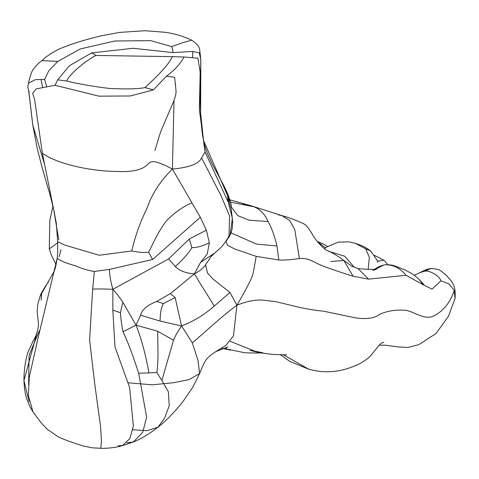 <?xml version="1.0" encoding="UTF-8"?>
<svg xmlns="http://www.w3.org/2000/svg" width="479" height="479" viewBox="0 0 479 479"><rect width="100%" height="100%" fill="white"/><g stroke="black" fill="none" stroke-linecap="round" stroke-linejoin="round"><path stroke-width="0.72" d="M174.021 100.794L172.41 169.075C154.609 159.687 151.627 160.944 148.412 163.549C143.652 169.518 133.461 172.165 117.834 171.5C86.358 171.177 54.205 162.453 42.356 153.13L34.638 99.698L32.644 93.219L36.284 88.872L55.049 85.274L98.985 96.165L130.282 95.974L153.394 89.902L144.987 87.585C138.347 88.992 126.522 89.28 109.511 88.447C93.86 86.585 79.52 84.112 66.497 81.035C70.706 72.928 86.142 60.348 96.051 55.45L172.434 56.648C167.806 66.515 152.334 80.765 144.987 87.585M153.394 89.902L166.381 76.251L174.601 77.257L175.506 85.1M55.049 85.274L57.696 79.813L66.497 81.035M96.051 55.45L91.651 52.894L133.096 48.283L173.254 52.63L171.769 46.583L182.313 42.811L191.702 40.164C182.589 35.889 173.338 33.231 163.956 32.195L144.892 30.716L119.391 32.434L101.841 35.691C85.346 39.529 70.982 44.032 58.749 49.193C51.127 53.199 45.505 57.013 41.883 60.635L41.883 60.635C38.589 62.665 31.776 70.185 31.351 73.155C29.213 79.418 28.327 82.741 28.686 83.13L35.212 79.694L44.577 79.424L48.762 70.844L57.863 61.384L80.227 48.966L114.756 40.99L150.651 40.667L171.769 46.583M226.064 241.434L230.07 235.141L232.345 218.214L228.273 202.198L227.567 195.827L231.237 209.461M173.254 52.63L191.965 51.439L199.12 52.696L200.809 59.294L200.629 113.283L203.491 140.377L230.776 203.012L231.674 207.521L237.746 215.604L249.026 220.208L268.096 221.537C264.797 214.035 260.013 209.101 253.762 206.748L230.567 202.162M192.863 51.367L192.504 57.061M242.847 204.006L253.762 206.742M230.776 203.012L228.148 194.779L224.214 186.331L227.567 195.827M44.679 164.764L32.8 125.109L28.74 90.513M58.791 239.799L53.708 209.694L42.356 153.13L34.638 99.698L32.644 93.219L36.284 88.872L46.798 86.861L44.577 79.424L46.798 86.861M57.708 242.781L49.283 248.888L51.121 254.535L56.127 264.725M60.965 249.661L59.157 256.87M120.403 312.697L122.834 302.201L136.024 325.163L122.977 331.696C121.618 324.505 120.762 318.176 120.403 312.697L112.828 310.164L112.888 289.304C110.793 282.119 109.625 275.485 109.392 269.414L152.639 259.48L148.628 252.313C151.52 247.26 158.753 229.243 167.866 219.376C176.003 211.598 184.032 206.078 191.959 202.803L172.41 169.075C160.465 180.667 151.939 193.851 146.837 208.616C140.251 221.909 135.222 236.015 131.755 250.948L99.249 255.259L64.467 244.979L57.66 241.661L57.678 252.738L57.217 258.217L37.769 339.21L29.273 377.32L28.357 395.301L32.979 411.904C29.393 405.809 29.973 406.911 27.519 400.875C25.543 396.39 24.357 389.613 23.95 380.536L29.093 401.713M131.755 250.948C137.76 252.283 143.383 252.738 148.628 252.313M57.223 258.157C56.085 265.444 54.977 269.97 53.905 271.743L40.266 295.926L37.901 303.584C37.248 309.093 37.057 312.158 37.32 312.769L38.404 323.576C38.715 323.888 38.404 326.373 37.464 331.025L23.95 380.536C23.782 370.171 26.04 356.675 28.255 351.544L33.392 340.503C35.446 337.036 36.093 335.635 37.464 331.025L37.47 331.001M41.673 293.238L41.128 300.141M48.307 282.113C46.116 284.975 43.547 289.166 40.595 294.693L40.266 295.926M39.368 330.72L29.099 355.244L28.638 384.948M126.833 442.859L133.306 441.997L142.736 432.315L146.628 417.107L138.682 373.201C132.809 355.047 127.57 341.21 122.977 331.696M118.038 445.721L122.48 445.578L129.821 438.554L133.384 426.059L129.641 387.547L114.996 346.958L112.828 310.164M172.41 169.075C189.439 167.488 199.156 163.74 201.563 157.831L220.909 195.396L229.525 215.885L229.058 235.518L228.243 237.267M200.539 262.426L194.426 273.838C202.683 287.855 204.856 290.615 214.287 306.051C204.653 314.595 193.738 321.223 181.559 325.936L160.058 321.074C160.237 312.691 161.369 306.871 163.447 303.608L156.705 301.477L170.38 293.621L194.426 273.838C185.828 273.252 179.475 270.815 175.362 266.54C184.223 258.169 189.72 251.858 191.851 247.595C196.42 247.853 202.258 246.242 209.359 242.763L207.245 254.044L200.539 262.426L214.736 253.032C219.101 249.272 221.879 246.613 223.07 245.056C225.777 241.53 227.477 238.979 228.16 237.41L228.22 237.303M132.881 429.753L147.059 430.675L157.908 427.244L164.584 418.191L169.255 405.695L168.345 391.732L161.872 380.458L156.825 372.44L148.939 372.937C145.586 354.232 141.281 338.306 136.024 325.163L140.581 315.218L160.058 321.074M156.825 372.44C157.603 367.399 157.992 360.992 157.998 353.215L157.681 331.234L173.518 340.186C175.332 335.749 178.014 331.001 181.559 325.936L192.295 342.85L197.959 360.238L199.629 373.506L192.702 387.343L183.17 401.3C174.655 412.072 166.231 420.718 157.908 427.244C148.933 434.231 140.73 439.147 133.306 441.997L122.48 445.578C115.134 448.051 103.626 448.542 100.758 448.272L101.464 441.249L100.494 425.993L94.836 384.715L89.609 340.06L92.675 289.118C98.345 288.873 105.081 288.933 112.888 289.304L168.584 258.923L189.313 239.009L206.353 230.171L209.359 242.763M122.834 302.201C120.301 298.279 116.984 293.98 112.888 289.304M278.604 214.963L281.933 215.604L289.783 220.627L294.813 229.746L299.375 258.6C289.603 259.863 282.754 260.325 278.82 259.977L276.946 245.937L256.54 244.116L231.07 232.884M328.414 251.253L344.658 256.199L354.394 267.372M310.266 369.471L308.38 369.034L283.424 354.801M379.057 345.227L384.805 345.161L398.558 346.976L407.916 347.461L418.76 344.682L436.01 333.528L448.452 316.278L455.05 298.549L454.218 290.382C450.452 302.093 443.919 310.464 434.633 315.493C425.723 320.948 415.054 312.152 406.186 310.35C396.277 309.482 387.481 310.799 379.787 314.302C374.249 318.547 365.633 319.631 353.951 317.553L323.702 311.206C316.511 310.542 308.566 309.29 299.86 307.452L275.826 301.668L262.839 300.147C255.535 299.555 246.895 301.237 236.919 305.201L229.974 292.418L213.167 279.167L207.545 273.138L205.563 264.881L211.215 256.313M216.538 351.137L225.843 345.413L233.441 336.03L236.919 305.201C245.086 291.244 252.481 277.772 253.271 272.587L256.205 256.367L234.584 248.954L227.597 245.218L225.974 241.673M259.899 352.754L252.427 350.7L262.839 352.76C259.804 353.095 253.792 353.101 244.799 352.778L224.435 348.55M424.208 271.33L419.903 272.611C426.304 269.593 425.909 269.324 430.926 268.527L424.208 271.33C429.07 269.599 439.572 276.036 440.961 280.796L431.998 289.13L423.047 284.676L419.161 279.425C412.635 273.647 411.904 273.677 405.45 270.168L396.337 266.51C393.103 265.073 389.038 264.528 384.134 264.875L375.374 269.378M454.218 290.382L449.033 283.927L440.961 280.796M227.315 238.949L230.07 235.141L229.058 235.518M368.189 269.192L369.321 257.241L365.627 248.799L370.566 250.876C376.38 258.977 378.781 262.708 377.757 262.061M377.26 261.211L383.936 260.241L387.822 264.647M192.295 342.85C205.006 332.348 219.107 318.403 236.919 305.201M217.292 350.682L212.874 353.544C208.694 356.765 206.281 359.112 205.635 360.573C204.078 362.399 200.821 370.548 199.629 373.506L189.193 379.554L173.715 382.685L152.196 384.823L128.366 382.805M157.681 331.234L136.024 325.163M181.559 325.936L175.14 297.555L170.38 293.621M231.351 210.053L232.716 222.154C231.89 232.393 232.447 227.417 230.734 233.824L230.07 235.141M191.851 247.595L189.313 239.009M163.447 303.608L175.14 297.555M194.426 273.838C199.132 271.479 202.845 268.497 205.563 264.881M372.71 270.449L376.296 269.396L366.698 269.27L358.142 268.581L368.591 279.143L353.113 276.239C342.024 272.802 332.151 269.467 323.499 266.222C312.152 261.839 309.56 257.756 299.375 258.6M230.148 341.299L255.085 351.305M57.696 79.813L69.425 65.707L91.651 52.894M172.434 56.648L184.026 57.001L197.905 58.204L200.18 72.215L199.348 109.613L205.036 151.999L228.273 202.198M57.863 61.384L41.883 60.635M41.08 79.532L42.673 87.711M166.381 76.251C174.212 70.635 180.098 64.222 184.026 57.001M92.675 289.118L94.345 271.443C88.525 270.629 82.394 268.803 75.963 265.971C65.862 263.121 59.618 260.534 57.217 258.217M94.345 271.443L109.392 269.414M191.959 202.803L200.312 217.268L206.353 230.171M201.563 157.831L205.036 151.999M148.939 372.937L138.682 373.201M152.639 259.48L200.312 217.268M156.705 301.477C147.322 305.039 141.946 309.62 140.581 315.218M175.362 266.54L168.584 258.923M268.096 221.537C271.844 228.393 274.79 236.524 276.946 245.937M317.559 241.638L319.17 242.194L317.535 241.608M430.992 268.521L431.795 268.479M423.047 284.676L406.03 275.287L368.591 279.143M256.205 256.367L278.82 259.977M419.903 272.611L414.227 275.287M384.23 264.857C392.696 264.348 399.965 267.827 406.03 275.287M214.287 306.051L229.974 292.418M173.518 340.186L161.872 380.458M365.627 248.799L355.262 243.356M325.409 247.829L317.589 241.673M330.887 261.534L343.796 260.432L353.113 276.239M175.182 82.622L176.027 90.824C176.284 94.207 174.649 99.674 171.123 107.236L162.794 126.624C159.297 134.27 156.759 145.113 154.909 150.466M224.22 186.343L212.113 163.806L207.197 152.999C205.371 148.011 204.138 143.802 203.491 140.377C202.246 134.443 201.384 126.893 200.911 117.732L200.629 113.283C200.018 101.823 200.192 99.452 200.276 90.22L200.809 59.294L199.749 50.529C199.749 47.176 197.067 43.721 191.702 40.164M358.142 268.581L351.52 266.025L343.796 260.432C337.42 255.672 331.57 252.229 326.241 250.104C322.181 247.128 318.2 242.955 314.308 237.584C311.823 233.794 308.147 226.076 304.021 223.968C297.1 220.627 289.741 217.837 281.933 215.604L251.164 205.802L229.944 199.857M32.8 125.103L37.14 148.101L41.757 166.255L48.205 188.756C49.421 192.199 51.253 199.18 53.708 209.694L56.366 223.519L57.66 241.661M28.686 83.13L28.147 84.987C27.309 85.98 28.375 90.148 29.225 91.645L29.225 91.639M52.935 206.251L49.846 220.334L49.283 248.888M28.632 90.238L32.764 124.875M40.595 294.693L37.901 303.584M100.758 448.272L92.19 447.835L82.861 445.901L67.701 440.83L58.743 437.147L47.361 429.418L41.218 422.915L32.979 411.904M280.329 354.747L289.879 361.417L308.38 369.034C319.493 372.381 334.941 373.65 351.849 367.01C358.358 364.842 364.256 361.477 369.537 356.927C376.638 349.089 380.045 342.371 383.811 342.347M260.061 352.813L273.287 354.46L286.502 354.825M215.855 351.568L227.98 346.952M224.825 348.377L226.357 348.317M431.992 268.474L437.399 269.288C438.351 269.006 441.333 271.012 446.326 275.305C451.823 281.736 456.038 284.197 455.05 298.549M423.963 284.646L419.161 279.425M384.134 264.875L378.877 266.677L374.44 269.324M354.747 243.212L349.029 241.859L338.348 242.123L326.073 247.296L324.349 248.781M210.646 256.96L214.736 253.032M229.058 237.153L230.734 233.824M258.899 352.55L250.032 350.353M230.621 350.131L222.675 348.467M222.262 348.389L221.753 348.299M370.566 250.876L365.83 247.667L360.95 245.308L354.903 243.236M374.303 255.283L383.936 260.241M319.17 242.194L323.966 244.26L327.325 246.398"/></g></svg>
